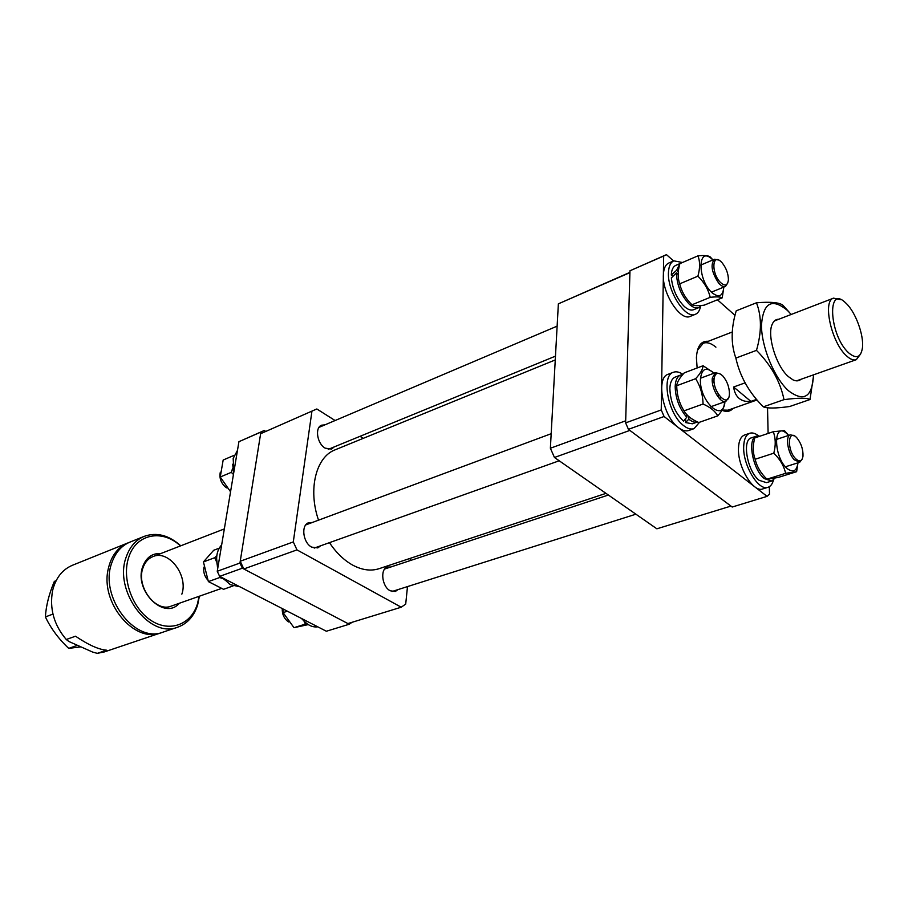 <?xml version="1.0" encoding="UTF-8"?>
<svg xmlns="http://www.w3.org/2000/svg" width="908" height="908" viewBox="0 0 908 908"><rect width="100%" height="100%" fill="white"/><g stroke="black" fill="none" stroke-linecap="round" stroke-linejoin="round"><path stroke-width="1.36" d="M605.988 493.362L379.135 568.669C370.816 571.348 361.883 570.099 352.349 564.924C343.791 560.066 336.153 552.643 329.434 542.655M318.526 520.171C307.801 489.242 316.029 456.837 335.188 449.8L555.253 359.931M629.925 272.355L558.363 303.839L629.914 272.627L625.68 420.801L550.373 448.246L554.459 457.473L629.88 430.403L730.951 506.085L656.881 528.808L554.459 457.473M550.373 448.246L558.363 303.839M733.062 408.407C730.236 411.574 726.559 412.209 722.042 410.303M722.189 410.076L728.034 410.178L757.022 399.974M628.438 429.325L732.211 507.027L767.078 496.358L664.089 416.5L628.438 429.325L625.623 422.89L629.97 270.766L666.472 254.649L673.588 260.948M625.623 422.89L661.24 409.939L663.669 256.045L629.97 270.766M717.433 299.788L735.003 315.348M767.532 407.817L768.111 433.445M769.326 486.688L769.507 494.202L767.078 496.358M697.14 367.978L696.413 357.729C697.151 346.164 701.09 340.693 708.251 341.306M661.24 409.939L664.089 416.5M666.472 254.649L663.669 256.045M715.913 347.162C711.214 343.224 707.003 341.919 703.28 343.235L697.48 350.204M282.252 608.564C282.07 613.876 283.863 618.11 287.609 621.288L288.619 621.946M796.986 437.996L796.804 437.804C788.099 427.94 786.521 449.29 795.385 458.449C799.483 462.286 802.025 461.525 803.001 456.134C803.217 449.437 801.208 443.399 796.986 437.996M802.173 459.153L799.698 462.274L794.228 459.732C787.701 453.115 785.102 435.931 790.414 434.819L794.296 435.874M848.832 352.996C856.392 359.228 860.932 357.491 862.452 347.764C864.03 335.211 855.563 312.125 846.177 303.397L845.972 303.204C826.507 283.239 829.072 335.551 848.832 352.996M860.716 353.848L856.301 359.681C853.565 360.589 850.342 359.341 846.619 355.936C831.58 343.099 822.16 300.798 833.555 298.153L840.706 299.708M756.546 399.406L750.882 401.393C746.126 401.904 742.222 400.916 739.169 398.442C736.161 395.899 734.311 392.097 733.619 387.001L745.048 382.87M733.619 387.001L750.882 401.393M766.942 479.186C760.813 473.295 756.886 466.655 755.138 459.255C752.8 452.842 752.675 445.726 754.752 437.917L773.264 431.72C775.693 438.099 775.875 445.261 773.798 453.194C780.006 459.198 783.945 465.906 785.613 473.329L766.942 479.186L778.077 477.495L796.622 471.695L797.973 462.819M788.643 435.397L786.657 433.457C772.651 420.79 773.537 458.279 787.701 468.948C793.444 472.875 796.849 470.832 797.916 462.842M788.712 435.375L784.387 430.596L773.264 431.72M773.798 453.194L755.138 459.255M785.613 473.329L796.622 471.695M773.457 480.082C772.413 484.021 770.597 486.438 767.986 487.301C758.577 491.364 742.801 465.191 743.686 446.668C743.947 439.211 745.979 434.739 749.781 433.252C752.391 432.435 755.32 433.298 758.543 435.851M767.986 487.301L762.765 488.924C753.311 492.987 737.546 466.894 738.465 448.404C738.749 440.959 740.792 436.487 744.605 435L749.781 433.252M775.046 478.119L771.743 481.013L764.388 478.641C752.619 469.731 746.921 438.11 756.602 436.101L760.064 436.146M771.743 481.013L766.5 482.659L759.133 480.298C747.341 471.422 741.688 439.869 751.404 437.838L756.602 436.101M800.992 379.272C798.858 381.156 796.191 381.349 792.979 379.862L788.303 376.559C776.079 366.06 766.681 335.018 772.333 324.008C773.798 320.796 775.954 319.196 778.803 319.241M763.333 406.841C749.089 392.665 739.929 376.423 735.855 358.093C730.827 344.075 730.951 328.321 736.218 310.82L756.466 302.784C761.721 316.37 761.733 332.226 756.477 350.363C771.04 364.993 780.222 381.417 784.013 399.645L763.333 406.841C767.215 408.509 775.988 408.407 789.665 406.512L810.015 399.52L813.511 375.957M791.186 314.474L787.474 310.468C771.913 297.722 763.253 302.591 761.471 325.087C761.369 346.686 774.308 378.08 788.485 390.746C804.034 402.403 812.376 397.102 813.511 374.845M789.71 312.783L783.002 305.349C779.586 302.478 770.744 301.626 756.466 302.784M756.477 350.363L735.855 358.093M784.013 399.645C798.189 397.783 806.849 397.738 810.015 399.52M220.292 472.285C219.191 477.926 220.882 482.818 225.377 486.972L227.034 488.039M719.896 281.889C724.766 286.633 727.603 285.918 728.42 279.766C728.307 273.694 726.241 268.087 722.246 262.957L721.213 261.856C712.394 252.833 711.009 272.241 719.896 281.889M727.773 282.99L725.435 286.417C723.517 287.098 721.281 286.02 718.727 283.194C711.645 272.479 710.226 264.5 714.494 259.245L718.523 260.017M729.362 394.821L729.442 393.856C729.351 387.194 727.195 381.292 722.972 376.139C718.319 371.792 715.379 372.507 714.142 378.307C712.167 391.473 728.273 408.759 729.362 394.821M728.67 397.591L725.867 401.37C720.328 404.049 710.782 387.591 712.349 377.955L715.379 372.689L719.965 373.79M203.914 567.125C203.188 571.79 204.402 576.024 207.557 579.826M700.533 306.439C699.716 310.559 698.014 313.181 695.426 314.281C685.529 319.65 666.858 290.605 668.492 271.98C668.867 266.044 670.649 262.344 673.838 260.846L682.475 262.503M695.426 314.281L690.341 316.336C680.398 321.716 661.739 292.751 663.408 274.159C663.793 268.235 665.587 264.523 668.787 263.036L673.838 260.846M699.546 422.254L694.053 428.644C690.784 429.711 687.095 428.531 682.986 425.103C667.789 413.208 661.115 375.424 673.452 372.257C676.267 371.259 679.422 371.962 682.918 374.368M694.053 428.644L688.741 430.506C685.461 431.572 681.76 430.392 677.652 426.987C662.443 415.138 655.814 377.433 668.186 374.255L673.452 372.257M680.66 263.286L675.756 265.386C673.032 266.668 671.545 269.88 671.296 275.033L676.642 270.243L679.842 263.774M701.328 305.463L698.774 307.619C696.118 308.618 693.008 307.54 689.467 304.407C681.238 295.713 676.88 285.203 676.403 272.854L671.352 277.916C672.669 289.504 677.005 299.038 684.337 306.507C687.878 309.628 690.988 310.695 693.667 309.696L698.774 307.619M676.642 270.243L678.287 271.764M676.403 272.854L678.151 274.466M671.296 275.033L672.805 276.418M680.591 375.049L675.302 377.047C671.977 378.454 670.161 382.245 669.854 388.42C670.32 401.767 674.86 412.652 683.463 421.085L686.766 417.26C679.309 408.464 675.45 398.192 675.177 386.445C675.473 380.248 677.277 376.457 680.591 375.049L682.646 374.686M685.517 422.56L692.384 423.798L697.571 421.97C694.96 422.753 692.044 421.823 688.809 419.19L685.517 422.56L685.619 418.622M686.766 417.26L686.834 414.672M688.809 419.19L688.877 416.647M697.9 276.18C704.211 282.331 708.308 289.38 710.192 297.336C716.446 296.61 720.464 296.78 722.235 297.835L704.131 305.179C697.98 305.928 693.916 305.792 691.964 304.77C685.744 298.743 681.647 291.752 679.695 283.829C677.606 277.939 677.674 271.197 679.888 263.615L697.957 255.852C700.136 261.618 700.113 268.393 697.9 276.18L679.695 283.829M712.848 259.938L712.224 259.348C697.333 244.808 697.185 280.277 712.326 292.966C719.159 298.074 722.972 296.11 723.79 287.098M722.235 297.835L723.835 287.076M712.95 259.892L710.113 256.851C708.297 255.591 704.245 255.25 697.957 255.852M710.192 297.336L691.964 304.77M720.396 396.944L720.135 399.27M718.364 397.341L718.217 394.004M676.71 385.73C677.028 382.223 679.547 377.921 684.291 372.825L703.064 365.742C702.905 369.136 700.431 373.46 695.641 378.693L676.71 385.73C676.891 394.935 679.32 403.311 684.008 410.859C686.709 415.58 691.635 419.462 698.774 422.515L717.74 415.864C722.416 410.586 724.788 406.16 724.845 402.584L724.811 401.745M714.074 373.177C705.993 366.321 701.43 368.58 700.397 379.93C699.796 401.949 723.778 423.241 724.55 401.835M714.187 373.131L703.064 365.742M695.641 378.693C700.397 386.252 702.86 394.708 703.042 404.026C710.272 407.181 715.175 411.131 717.74 415.864M703.042 404.026L684.008 410.859M712.349 377.978L714.051 379.601M714.29 383.244L712.247 380.588M320.706 545.765L317.789 547.899L311.705 547.138C302.966 542.836 300.764 525.017 308.641 522.747L312.239 522.509M398.022 589.587L395.309 591.483L390.202 590.768C381.95 586.738 379.896 568.919 387.41 567.069L390.724 567.012M334.178 446.929L331.579 449.074L325.166 448.155C317.108 443.706 314.622 427.555 321.58 425.194L324.939 424.853M296.973 549.885L401.223 607.214L347.9 623.569L243.821 568.964L296.973 549.885L293.295 541.917L240.234 561.246L260.63 433.706L316.835 408.975L335.097 420.529M407.488 586.591L405.706 604.092L401.223 607.214M410.121 560.599L410.359 558.307M363.245 438.337L360.045 436.317M311.921 411.335L293.295 541.917M243.821 568.964L240.234 561.246M260.63 433.706L315.836 409.394M219.634 576.376L326.358 631.242L349.205 624.25L242.357 568.204L219.634 576.376L217.25 571.268L238.929 441.685L264.228 430.494L265.59 431.311M217.25 571.268L239.95 563.028L260.891 432.083L238.929 441.685M239.95 563.028L242.357 568.204M349.205 624.25L352.122 622.264M264.228 430.494L260.891 432.083M233.901 471.729L233.174 458.461L237.476 450.357M232.686 464.192L233.651 473.25M232.596 468.414L231.313 472.342L220.247 476.995L223.164 460.038L234.151 455.305M230.553 491.784L220.247 476.995M231.313 472.342L233.447 474.441M303.942 620.959L305.417 624.091L293.988 627.678L283.08 612.605L282.944 608.928M308.289 624.602L293.988 627.678M287.393 611.209L283.08 612.605M305.417 624.091L307.006 623.728M301.445 618.439L304.066 621.061M317.766 626.826C312.17 627.576 306.983 624.908 302.216 618.836M239.928 586.806L230.223 584.639L223.028 578.124M217.852 567.704C215.412 558.079 216.683 550.452 221.677 544.857M224.458 579.86L222.551 577.874M217.648 568.896L216.603 558.25M216.808 555.741L214.731 557.705L203.437 561.916L213.698 550.271L219.18 548.205M233.027 585.966L223.527 589.303L208.375 581.597L203.437 561.916M219.657 576.387L219.725 577.522L223.436 578.861M219.725 577.522L208.375 581.597M214.731 557.705L216.422 561.53M162.101 632.411L161 632.819C134.52 643.817 99.891 602.685 108.268 568.862C111.219 555.934 117.722 547.297 127.79 542.973L128.891 542.553M127.79 542.973L72.334 565.309C62.255 569.634 55.672 578.078 52.585 590.631C49.373 608.666 53.924 624.954 66.25 639.493L75.523 636.213C88.417 644.93 98.79 649.595 106.633 650.196L97.304 653.351L104.352 651.921L161 632.819M66.25 639.493L68.883 641.491L92.707 652.103L97.304 653.351M144.247 536.344L129.958 542.099C121.581 545.606 115.577 552.382 111.979 562.393C98.654 595.966 134.713 644.078 163.224 632.07L177.809 627.144C149.332 639.175 113.091 590.552 126.314 556.74C129.889 546.661 135.859 539.851 144.247 536.344C156.675 531.997 168.854 535.153 180.76 545.799M179.296 603.287C164.416 620.89 133.612 590.563 142.738 566.626C146.188 557.478 152.238 553.097 160.886 553.505M181.85 594.161C188.535 575.502 168.729 549.465 152.964 556.581C148.231 558.499 144.894 562.29 142.942 567.943C135.894 586.455 155.677 612.832 171.272 606.101L221.257 588.52M180.442 545.924C162.362 528.831 136.098 533.779 128.766 557.206C121.479 578.158 132.125 608.405 151.069 620.482C169.909 632.876 191.497 624.409 197.535 603.57L199.079 596.318M199.385 596.204L197.66 604.807C194.085 616.146 187.468 623.592 177.809 627.144M77.486 645.327L68.713 648.38C58.611 638.857 50.837 628.37 45.4 616.929C46.024 605.886 49.009 594.048 54.344 581.392L56.114 580.689M52.948 614.092L45.4 616.929M80.925 646.859L68.713 648.38M384.72 569.01L608.371 495.03M776.261 439.495L790.414 434.819M391.984 591.505L635.895 514.189M785.465 466.78L799.698 462.274M796.554 380.849L856.301 359.681M152.964 556.581L224.344 528.91M732.245 332.01L703.28 343.235M774.41 320.933L833.555 298.153M328.219 449.369L555.469 356.152M711.463 292.149L725.435 286.417M319.003 427.373L557.126 326.142M700.579 265.159L714.494 259.245M305.758 524.915L551.179 433.706M700.454 378.239L715.379 372.689M314.191 548.091L559.192 460.776M710.862 406.716L725.867 401.37"/></g></svg>
